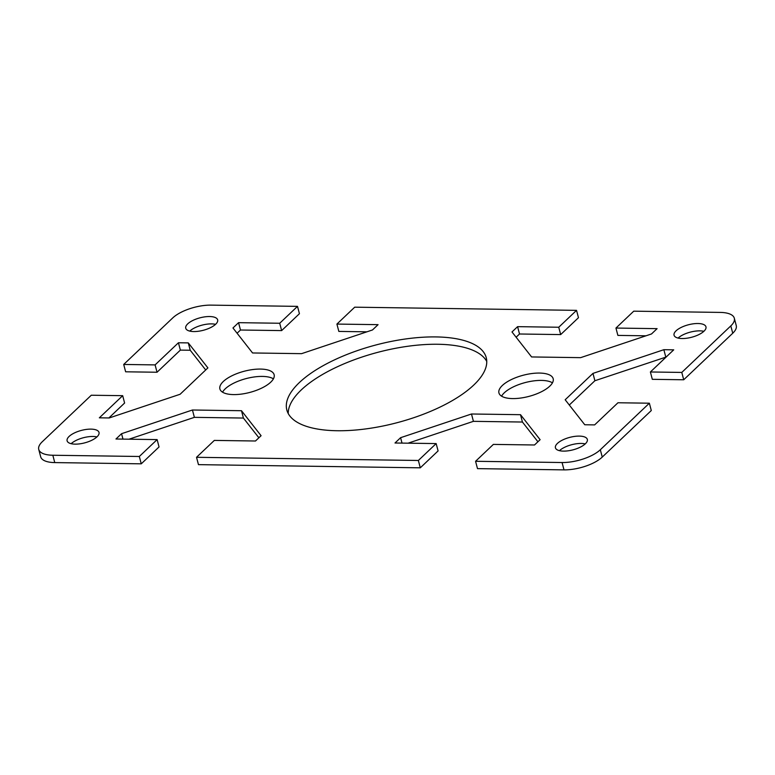 <?xml version="1.0" encoding="UTF-8"?>
<svg xmlns="http://www.w3.org/2000/svg" width="775" height="775" viewBox="0 0 775 775"><rect width="100%" height="100%" fill="white"/><g stroke="black" fill="none" stroke-linecap="round" stroke-linejoin="round"><path stroke-width="1.16" d="M260.468 369.074A28.036 10.957 165.3 0 1 274.137 374.722A28.036 10.957 165.3 0 1 261.931 387.984A28.036 10.957 165.3 0 1 233.575 394.591A28.036 10.957 165.3 0 1 219.897 388.953A28.036 10.957 165.3 0 1 232.112 375.681A28.036 10.957 165.3 0 1 260.468 369.074M273.42 378.83A28.036 10.957 -14.7 0 0 262.386 376.418A28.036 10.957 -14.7 0 0 222.541 392.179M90.975 429.127A16.498 6.442 165.3 0 1 99.016 432.45A16.498 6.442 165.3 0 1 91.837 440.248A16.498 6.442 165.3 0 1 75.156 444.143A16.498 6.442 165.3 0 1 67.115 440.82A16.498 6.442 165.3 0 1 74.293 433.012A16.498 6.442 165.3 0 1 90.975 429.127M96.923 436.926A16.498 6.442 -14.7 0 0 92.903 436.47A16.498 6.442 -14.7 0 0 71.135 443.688M209.608 316.539A16.498 6.442 165.3 0 1 217.649 319.862A16.498 6.442 165.3 0 1 210.471 327.67A16.498 6.442 165.3 0 1 193.789 331.555A16.498 6.442 165.3 0 1 185.738 328.232A16.498 6.442 165.3 0 1 192.927 320.424A16.498 6.442 165.3 0 1 209.608 316.539M215.557 324.338A16.498 6.442 -14.7 0 0 211.527 323.882A16.498 6.442 -14.7 0 0 189.768 331.099M435.967 336.922A103.085 40.281 165.3 0 1 486.245 357.672A103.085 40.281 165.3 0 1 441.353 406.449A103.085 40.281 165.3 0 1 337.106 430.735A103.085 40.281 165.3 0 1 286.827 409.985A103.085 40.281 165.3 0 1 331.719 361.208A103.085 40.281 165.3 0 1 435.967 336.922M486.768 361.46A103.085 40.281 -14.7 0 0 437.894 344.265A103.085 40.281 -14.7 0 0 288.232 413.54M539.497 373.066A28.036 10.957 165.3 0 1 553.176 378.704A28.036 10.957 165.3 0 1 540.969 391.976A28.036 10.957 165.3 0 1 512.614 398.582A28.036 10.957 165.3 0 1 498.935 392.935A28.036 10.957 165.3 0 1 511.142 379.673A28.036 10.957 165.3 0 1 539.497 373.066M552.459 382.821A28.036 10.957 -14.7 0 0 541.425 380.409A28.036 10.957 -14.7 0 0 501.58 396.17M579.283 436.102A16.498 6.442 165.3 0 1 587.334 439.425A16.498 6.442 165.3 0 1 580.146 447.233A16.498 6.442 165.3 0 1 563.473 451.118A16.498 6.442 165.3 0 1 555.423 447.795A16.498 6.442 165.3 0 1 562.611 439.997A16.498 6.442 165.3 0 1 579.283 436.102M585.232 443.901A16.498 6.442 -14.7 0 0 581.211 443.445A16.498 6.442 -14.7 0 0 559.443 450.662M697.917 323.514A16.498 6.442 165.3 0 1 705.967 326.837A16.498 6.442 165.3 0 1 698.779 334.645A16.498 6.442 165.3 0 1 682.097 338.53A16.498 6.442 165.3 0 1 674.056 335.207A16.498 6.442 165.3 0 1 681.235 327.408A16.498 6.442 165.3 0 1 697.917 323.514M703.865 331.312A16.498 6.442 -14.7 0 0 699.844 330.857A16.498 6.442 -14.7 0 0 678.077 338.074M205.704 369.975L190.224 350.242L180.362 350.106L157.034 372.242L125.637 371.797L123.709 364.453L172.748 317.915A28.869 11.276 165.3 0 1 211.003 305.127L297.503 306.367L279.707 323.252L238.555 322.671L232.965 327.97L252.563 352.964L301.582 353.662L372.475 329.966L378.074 324.657L336.912 324.076L354.708 307.181L576.542 310.358L558.746 327.244L517.593 326.653L511.994 331.962L531.592 356.946L580.62 357.653L651.513 333.957L657.103 328.648L615.951 328.058L633.747 311.172L720.246 312.412A28.869 11.276 165.3 0 1 734.322 318.225A28.869 11.276 165.3 0 1 730.815 325.897L681.787 372.426L683.715 379.769L732.743 333.24A28.869 11.276 -14.7 0 0 736.25 325.568L734.322 318.225M683.715 379.769L652.317 379.324L650.39 371.981L681.787 372.426M666.132 357.043L594.89 380.738L569.296 405.025M602.252 457.085L651.291 410.547L649.363 403.203L600.325 449.742A28.869 11.276 165.3 0 1 562.069 462.53L475.569 461.29L477.497 468.633L563.997 469.873A28.869 11.276 -14.7 0 0 602.252 457.085L600.325 449.742M537.918 441.769L522.437 422.036L473.418 421.338L408.057 443.184M418.364 460.476L436.16 443.581L438.088 450.924L420.292 467.819L418.364 460.476L196.53 457.298L198.458 464.642L420.292 467.819M258.879 437.778L243.408 418.054L194.38 417.347L129.018 439.192M139.326 456.485L157.122 439.599L159.049 446.942L141.253 463.828L139.326 456.485L52.826 455.245A28.869 11.276 165.3 0 1 38.75 449.432A28.869 11.276 165.3 0 1 42.257 441.76L91.285 395.231L122.683 395.676L124.61 403.019L108.868 417.957M38.75 449.432L40.678 456.775A28.869 11.276 -14.7 0 0 54.754 462.588L141.253 463.828M297.503 306.367L299.431 313.71L281.635 330.596L240.483 330.014L237.082 333.231M366.943 331.816L338.84 331.419L336.912 324.076M576.542 310.358L578.47 317.702L560.674 334.587L519.512 333.996L516.121 337.222M645.982 335.808L617.878 335.401L615.951 328.058M123.709 364.453L155.107 364.899L178.434 342.763L188.296 342.899L207.894 367.892L180.11 394.262L109.217 417.957L99.345 417.822L122.683 395.676M157.122 439.599L115.969 439.008L121.559 433.7L192.452 410.004L241.48 410.711L261.078 435.695L255.488 441.004L214.326 440.413L196.53 457.298M436.16 443.581L395.008 443L400.597 437.691L471.491 413.995L520.519 414.693L540.117 439.687L534.518 444.986L493.365 444.404L475.569 461.29M649.363 403.203L617.966 402.758L594.638 424.894L584.776 424.758L565.178 399.764L592.972 373.395L663.865 349.699L673.727 349.835L650.39 371.981M520.519 414.693L522.437 422.036M471.491 413.995L473.418 421.338M400.597 437.691L402.012 443.097M592.972 373.395L594.89 380.738M663.865 349.699L665.783 357.043M558.746 327.244L560.674 334.587M517.593 326.653L519.512 333.996M121.559 433.7L122.973 439.105M241.48 410.711L243.408 418.054M192.452 410.004L194.38 417.347M188.296 342.899L190.224 350.242M178.434 342.763L180.362 350.106M155.107 364.899L157.034 372.242M279.707 323.252L281.635 330.596M238.555 322.671L240.483 330.014M730.815 325.897L732.743 333.24M54.754 462.588L52.826 455.245M562.069 462.53L563.997 469.873"/></g></svg>
